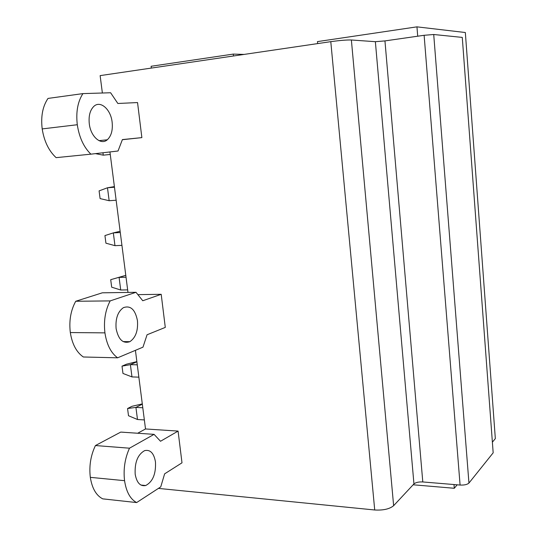 <?xml version="1.0" encoding="UTF-8"?>
<svg xmlns="http://www.w3.org/2000/svg" width="537" height="537" viewBox="0 0 537 537"><rect width="100%" height="100%" fill="white"/><g stroke="black" fill="none" stroke-linecap="round" stroke-linejoin="round"><path stroke-width="0.81" d="M413.134 484.783L454.295 488.281L453.993 484.549M454.295 488.281L457.162 484.81M492.382 442.179L495.336 438.601L465.337 32.522L416.954 26.85L417.712 36.201M102.372 93.008L100.137 75.616L330.792 41.658L374.719 509.989C383.311 510.459 389.614 509.022 393.634 505.686L413.946 483.918C415.759 482.427 418.706 481.77 422.794 481.951L460.088 485.052C464.337 485.233 467.291 484.569 468.949 483.052L493.174 452.812L462.276 37.409L433.721 34.502L424.123 35.288L460.088 485.052M393.634 505.686L351.379 39.993C346.721 39.859 339.861 40.409 330.792 41.658M351.379 39.993L375.37 41.691L384.955 40.906L424.123 35.288M127.981 292.423L109.937 151.944M138.492 294.625L161.201 294.31L165.289 327.402L147.064 334.766L142.976 347.157L117.63 357.81L83.342 356.991C76.496 352.259 72.153 344.116 70.32 332.557C68.924 320.817 70.73 310.386 75.73 301.264L102.319 292.813L135.995 292.296L142.761 300.754L161.201 294.31M137.687 433.245L145.514 428.962L135.418 350.332M145.514 428.962L178.083 431.09L181.996 462.82L164.631 473.835L160.751 486.871L136.64 502.565L102.721 498.853C96.204 495.517 92.069 488.348 90.317 477.346C88.981 466.076 90.693 455.483 95.438 445.549L120.751 432.09L154.072 434.359L160.516 441.266L178.083 431.09M158.395 488.401L374.719 509.989M141.869 137.62L137.546 102.56L117.845 103.48L110.615 92.753L82.933 93.606C77.717 101.654 75.838 112.025 77.294 124.732C79.214 137.385 83.745 147.192 90.887 154.166L118.026 151.004L122.402 139.58L141.869 137.62L122.376 139.707M317.642 43.598L317.454 41.604L416.954 26.85M90.887 154.166L56.11 157.65C48.786 150.857 44.148 141.278 42.195 128.914C40.718 116.489 42.658 106.326 48.015 98.419L82.933 93.606M151.333 68.078L151.112 66.273L233.266 54.089L244.08 54.425M233.474 55.989L233.266 54.089M95.438 445.549L129.498 448.194L154.072 434.359M129.498 448.194C124.893 458.35 123.248 469.177 124.557 480.675C126.276 491.899 130.303 499.195 136.64 502.565M135.183 474.225C136.76 482.803 140.271 486.569 145.715 485.529C152.81 481.709 156.059 473.835 155.462 461.914C153.904 453.147 150.293 449.382 144.628 450.624C137.74 454.517 134.592 462.384 135.183 474.225M75.73 301.264L110.159 300.908L135.995 292.296M110.159 300.908C105.306 310.218 103.56 320.871 104.93 332.866C106.735 344.673 110.964 352.984 117.63 357.81M116.12 328.651C118.409 339.606 122.986 343.948 129.867 341.673C135.673 337.719 138.197 330.698 137.445 320.616C135.203 309.48 130.511 305.164 123.376 307.667C117.778 311.688 115.354 318.689 116.12 328.651M89.296 123.852C90.733 136.76 101.003 145.534 107.299 139.774C111.313 136.015 112.924 130.149 112.132 122.168C110.81 109.4 100.419 100.077 93.854 106.36C90.015 110.166 88.491 115.999 89.296 123.852M142.298 403.905L131.988 406.294L127.558 408.523L128.504 415.732L137.492 419.511L144.352 419.921M137.492 419.511L135.921 407.395L142.795 407.764M127.558 408.523L135.921 407.395L142.332 404.153M136.868 361.616L126.51 364.187L122.013 366.147L122.973 373.45L131.974 376.914L138.861 377.155M131.974 376.914L130.384 364.643L137.277 364.831M122.013 366.147L130.384 364.643L136.888 361.79M125.786 275.347L110.703 279.69L111.689 287.188L120.724 290.007L127.658 289.886M120.724 290.007L119.086 277.401L126.027 277.226M110.703 279.69L125.792 275.367M114.978 245.664L113.327 232.89L104.937 235.589L105.93 243.187L114.978 245.664L121.939 245.362M120.127 231.286L113.327 232.89L120.288 232.528M109.159 200.724L107.481 187.769L99.09 190.883L100.097 198.589L109.159 200.724L116.14 200.227M114.388 186.608L107.481 187.769L114.468 187.218M95.452 153.636L103.258 155.159L110.266 154.468M103.258 155.159L102.95 152.763M468.949 483.052L433.721 34.502M422.794 481.951L384.955 40.906M375.37 41.691L413.946 483.918M90.317 477.346L124.557 480.675M70.32 332.557L104.93 332.866M42.195 128.914L77.294 124.732M140.916 485.052L145.715 485.529M123.141 341.579L129.867 341.673M99.023 140.667L107.299 139.774"/></g></svg>
